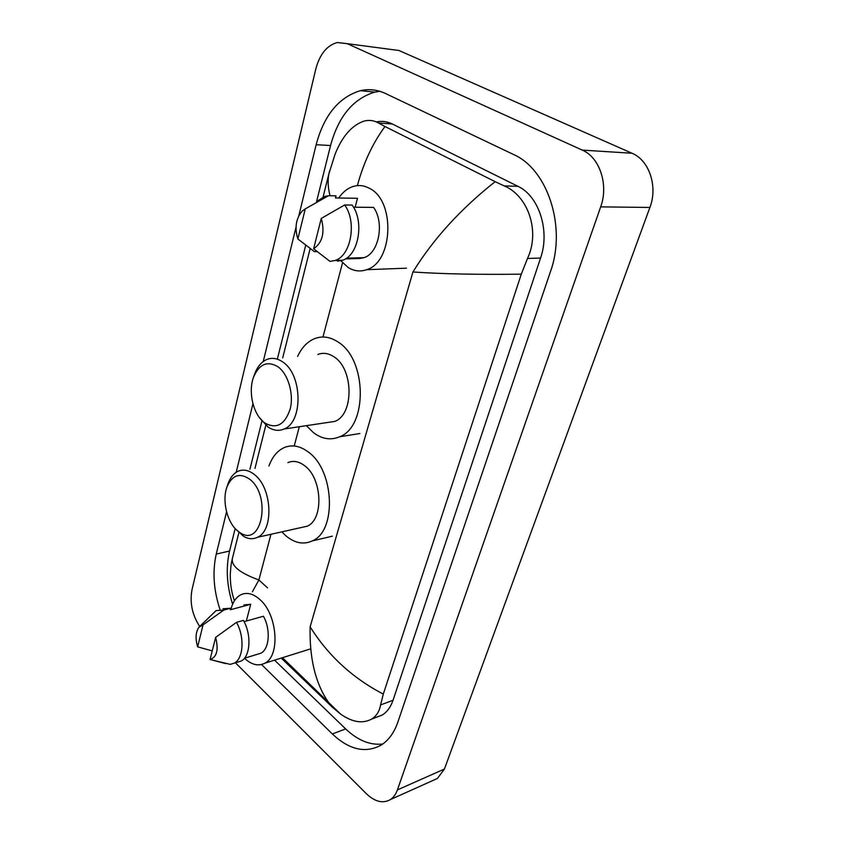 <?xml version="1.0" encoding="UTF-8"?>
<svg xmlns="http://www.w3.org/2000/svg" width="844" height="844" viewBox="0 0 844 844"><rect width="100%" height="100%" fill="white"/><g stroke="black" fill="none" stroke-linecap="round" stroke-linejoin="round"><path stroke-width="1.27" d="M199.68 626.448C192.189 614.917 189.636 602.648 192.01 589.65L315.762 69.166C319.718 54.301 326.881 45.418 337.252 42.527L347.264 43.677L582.254 150.095C599.757 157.374 608.809 184.963 600.675 206.875L397.418 789.9C395.868 794.246 393.547 797.464 390.456 799.542C382.976 803.794 374.926 801.842 366.307 793.666L235.444 662.804M389.485 49.247L398.98 50.503L632.019 153.249C649.258 160.223 658.025 186.545 649.901 207.455L444.429 769.032L437.392 778.474L433.341 780.289M261.513 664.513L332.357 733.974C349.216 749.831 365.473 753.555 381.129 745.136C388.578 740.41 394.148 732.75 397.841 722.158L550.488 271.536C566.588 227.31 547.809 169.275 513.437 154.452L385.56 93.526C377.268 89.654 368.86 88.715 360.335 90.677C338.697 97.313 323.969 115.333 316.152 144.725L298.808 215.8M226.572 511.781L216.254 554.065C212.319 571.525 213.564 590.009 219.999 609.537M296.022 227.173L263.244 361.527M252.936 403.738L236.204 472.292M235.159 528.566L229.568 551.026C225.707 567.717 226.719 585.451 232.617 604.241M379.821 91.289L374.884 92.101C353.214 98.632 338.444 116.44 330.553 145.516L316.584 201.579M305.707 245.287L277.528 358.436M261.904 421.167L249.929 469.253M274.553 660.166L345.65 728.91C357.729 740.399 370.115 745.431 382.807 744.007M375.854 717.484L382.163 715.079C387.058 712.072 390.677 707.145 393.03 700.288L540.561 258.042C550.214 230.961 538.999 195.935 517.91 186.313L392.323 123.994C387.122 121.462 381.804 120.766 376.371 121.916M521.286 274.173C478.812 274.711 442.689 273.983 412.927 271.99C433.204 239.084 460.613 208.974 495.164 181.671L504.206 185.912C527.859 195.576 540.476 231.129 527.479 258.486L521.286 274.173L383.292 694.095L380.591 704.919C379.42 711.365 376.435 716.092 371.634 719.088C362.646 723.909 352.328 722.274 340.691 714.172L332.652 707.483L281.2 658.077M330.015 195.734C327.957 187.653 327.588 180.321 328.917 173.716L335.005 154.41C342.084 136.559 351.653 125.492 363.701 121.198C368.955 119.764 373.86 120.354 378.428 122.96L384.98 126.505C372.637 143.332 363.437 163.04 357.381 185.627M495.164 181.671L384.98 126.505M332.652 707.483L327.609 701.016C315.223 682.543 309.389 657.814 310.128 626.839C328.232 655.704 352.613 678.122 383.292 694.095M238.852 532.712L232.3 558.812C231.362 566.145 240.223 573.192 258.897 579.965L252.398 591.792M323.052 197.095L329.635 170.836M338.718 198.002C342.706 192.168 347.485 188.339 353.056 186.503C358.563 184.804 363.996 185.406 369.366 188.286C395.678 200.608 393.146 262.389 366.57 269.7C360.282 271.884 354.185 271.177 348.266 267.59L340.354 260.311M345.344 258.918L359.839 258.496L360.04 257.768M353.509 207.213L373.607 207.402C384.78 222.964 378.745 253.4 364.007 257.652L359.839 258.496M321.269 218.427C325.056 232.511 322.503 242.629 313.62 248.769L321.269 218.427L344.637 204.987C357.139 221.687 351.03 255.795 335.11 260.469L330.015 261.408L313.62 248.769M344.637 204.987L352.148 205.071C364.64 221.677 358.489 255.584 342.558 260.247L337.463 261.176M317.639 200.883L324.708 196.441L328.495 195.713L336.007 195.84L335.469 197.95L357.487 198.298L355.145 207.223M297.869 238.968C294.482 227.88 295.906 218.607 302.12 211.148L305.254 208.901L297.869 238.968L314.369 251.639L316.954 251.586M305.254 208.901L328.495 195.713M264.119 422.443C253.168 414.267 247.957 391.679 253.59 377.057C259.277 363.964 267.421 360.546 278.024 366.813C288.152 374.071 293.955 393.832 290.262 408.781C284.998 424.637 276.558 429.406 264.963 423.076L264.119 422.443M254.35 374.884L254.666 373.945C257.388 366.676 261.429 361.854 266.799 359.491C272.084 357.402 277.444 358.257 282.867 362.055C302.511 374.662 303.186 422.148 284.08 429.005C278.668 431.316 273.224 430.588 267.748 426.811L259.266 417.358M326.607 422.633L334.773 421.409C354.069 414.668 353.72 368.912 334.024 356.854C328.59 353.214 323.199 352.412 317.85 354.448M297.594 356.453C301.73 347.528 307.448 341.577 314.728 338.581C322.408 335.701 330.173 336.84 338.033 341.999C367.077 359.344 367.773 426.832 339.562 436.802C330.795 440.462 322.134 439.102 313.557 432.74L306.372 425.661M237.101 530.496C226.952 521.845 221.94 500.397 226.92 487.093C232.142 474.929 239.791 472.355 249.887 479.36C271.494 495.955 261.883 547.366 240.424 532.933L237.101 530.496M227.701 484.751L228.059 483.686C230.243 477.598 233.535 473.484 237.913 471.342C243.283 468.99 248.832 470.097 254.561 474.687C272.179 487.906 274.036 530.559 257.473 537.29C253.042 539.421 248.41 539.116 243.589 536.362L235.698 529.135M300.77 527.637L307.153 526.213C323.917 519.535 322.355 478.369 304.663 465.74C298.913 461.351 293.311 460.318 287.867 462.639M268.951 465.941C272.264 456.899 277.307 450.801 284.08 447.637C291.918 444.334 300.01 445.811 308.355 452.057C334.424 470.287 336.904 531.024 312.375 540.877C303.576 544.897 294.714 543.177 285.778 535.74L281.833 531.857M231.172 608.355C233.049 601.761 236.204 597.257 240.667 594.851C246.712 591.961 253.126 593.522 259.899 599.535C277.476 614.495 280.503 656.02 264.71 663.247C258.232 666.475 251.491 664.798 244.486 658.225M244.095 621.648L263.455 616.247C270.861 629.54 269.405 649.078 260.838 653.235L257.209 654.343M215.642 637.378C218.754 649.848 216.897 657.223 210.061 659.502L215.642 637.378L236.499 622.334C244.771 636.798 243.494 658.658 234.273 663.162L230.18 664.355L226.414 663.447M210.061 659.502L225.802 663.637M236.499 622.334L243.441 620.393C251.712 634.783 250.404 656.548 241.162 661.052L237.322 662.224M200.028 626.153L216.085 610.613L223.808 610.064L230.739 608.207L230.338 609.758L250.731 604.272L246.321 621.026M243.863 604.958L250.731 604.272M197.644 646.863C195.207 638.602 195.629 632.072 198.92 627.271L203.056 624.855L197.644 646.863L212.234 650.882M203.056 624.855L223.808 610.064M222.995 608.767L230.739 608.207M267.527 587.857L258.897 579.965L270.945 534.284M294.229 445.991L299.314 426.726M322.967 337.02L342.527 262.843M310.128 626.839L412.927 271.99M397.418 789.9L444.429 769.032M600.675 206.875L649.901 207.455M582.254 150.095L632.019 153.249M347.264 43.677L398.98 50.503M229.568 551.026L216.254 554.065M330.553 145.516L316.152 144.725M345.65 728.91L332.357 733.974M517.91 186.313L504.206 185.912M540.561 258.042L527.479 258.486M393.03 700.288L380.591 704.919M392.323 123.994L378.428 122.96M390.456 799.542L437.392 778.474M374.884 92.101L360.335 90.677M382.163 715.079L371.634 719.088M310.128 248.59L282.698 357.919M265.807 425.281L254.993 468.367M340.691 714.172L282.445 657.698M234.421 600.801C231.478 592.488 230.106 583.457 230.306 573.73C231.172 561.587 231.667 562.41 232.3 558.823M346.525 258.158L364.007 257.652M335.11 260.469L342.558 260.247M366.57 269.7L406.523 268.181M253.59 377.057L254.666 373.945M339.562 436.802L359.861 433.521M284.08 429.005L334.773 421.409M264.963 423.076L267.748 426.811M226.92 487.093L228.059 483.686M312.375 540.877L332.314 536.204M257.473 537.29L307.153 526.213M240.424 532.933L243.589 536.362M244.454 658.236L260.838 653.235M210.462 659.628L230.18 664.355M234.273 663.162L241.162 661.052M264.71 663.247L310.697 648.846"/></g></svg>
